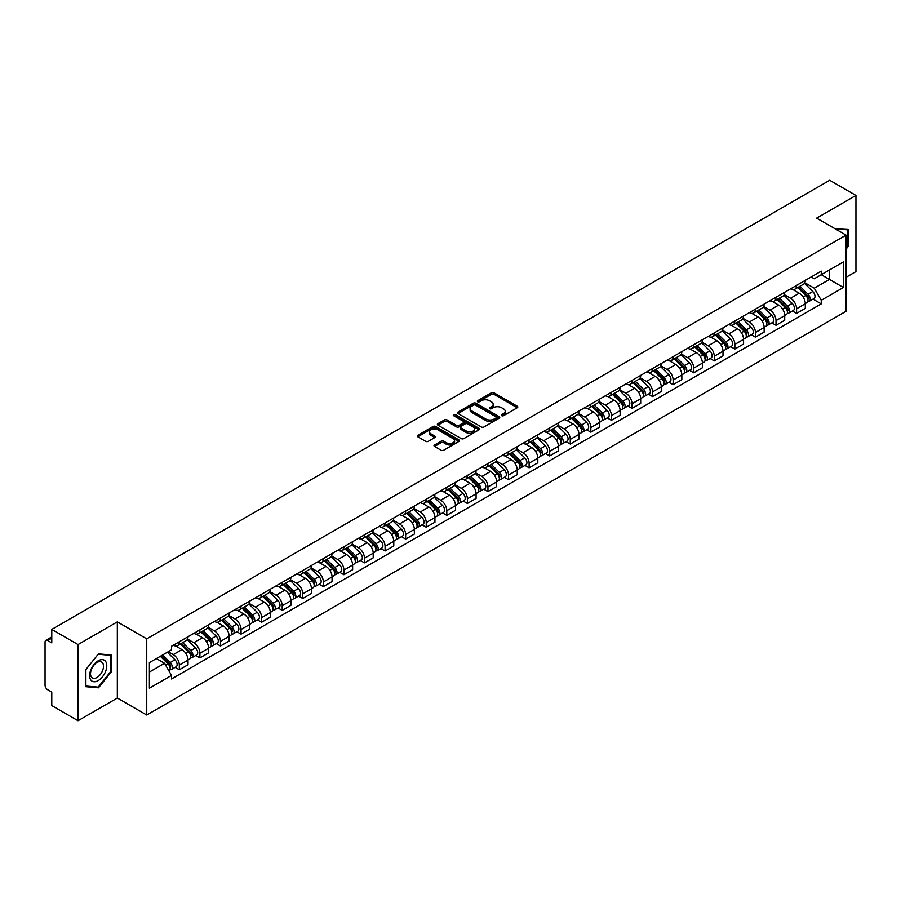 <?xml version="1.0" encoding="UTF-8"?>
<svg xmlns="http://www.w3.org/2000/svg" width="901" height="901" viewBox="0 0 901 901"><rect width="100%" height="100%" fill="white"/><g stroke="black" fill="none" stroke-linecap="round" stroke-linejoin="round"><path stroke-width="1.35" d="M501.711 415.688A1.284 0.743 0 0 0 503.524 415.688L517.287 407.736A1.836 1.059 0 0 0 517.816 406.993A1.836 1.059 0 0 0 517.287 406.25L493.973 392.791A1.836 1.059 0 0 0 491.383 392.791L477.631 400.731A1.284 0.743 0 0 0 479.445 401.778L481.224 400.754A5.857 3.379 0 0 1 489.513 400.754L491.45 401.869A5.857 3.379 0 0 1 493.174 404.267A5.857 3.379 0 0 1 491.45 406.655L489.671 407.68A1.284 0.743 0 0 0 491.484 408.727L493.264 407.702A5.857 3.379 0 0 1 501.553 407.702L503.49 408.829A5.857 3.379 0 0 1 505.213 411.216A5.857 3.379 0 0 1 503.49 413.604L501.711 414.64A1.284 0.743 0 0 0 501.711 415.688L501.711 414.64M434.552 444.97A1.836 1.059 0 0 0 434.012 445.713A1.836 1.059 0 0 0 434.552 446.457L441.096 450.23A1.836 1.059 0 0 0 443.675 450.23L458.958 441.411A1.836 1.059 0 0 0 459.499 440.668A1.836 1.059 0 0 0 458.958 439.925L435.656 426.466A1.836 1.059 0 0 0 433.066 426.466L417.782 435.284A1.836 1.059 0 0 0 417.253 436.028A1.836 1.059 0 0 0 417.782 436.782L425.689 441.344A1.836 1.059 0 0 0 428.279 441.344L434.811 437.559A1.836 1.059 0 0 0 435.352 436.816A1.836 1.059 0 0 0 434.811 436.073L430.892 433.809A4.899 2.827 0 0 1 429.462 431.804A4.899 2.827 0 0 1 432.48 429.203A4.899 2.827 0 0 1 437.818 429.811L453.158 438.663A4.899 2.827 0 0 1 454.6 440.668A4.899 2.827 0 0 1 451.57 443.281A4.899 2.827 0 0 1 446.232 442.661L443.675 441.186A1.836 1.059 0 0 0 441.096 441.186L434.552 444.97L434.552 446.457M146.739 638.854L117.333 621.87L78.027 644.564L51.774 629.416L829.697 180.279L855.95 195.438L816.644 218.132L846.062 235.105L146.739 638.854L146.739 715.011L846.062 311.262L846.062 235.105M481.359 426.984A1.836 1.059 0 0 0 483.938 426.984L499.222 418.165A1.836 1.059 0 0 0 499.762 417.422A1.836 1.059 0 0 0 499.222 416.679L475.919 403.22A1.836 1.059 0 0 0 473.329 403.22L458.046 412.039A1.836 1.059 0 0 0 457.517 412.782A1.836 1.059 0 0 0 458.046 413.536L481.359 426.984M454.093 415.958A1.284 0.743 0 0 1 455.399 416.138L455.399 414.618L479.084 428.302A1.836 1.059 0 0 1 479.625 429.045A1.836 1.059 0 0 1 479.084 429.788L463.812 438.607A1.836 1.059 0 0 1 461.222 438.607L437.92 425.159L444.452 421.409L444.452 419.889L437.92 423.661A1.836 1.059 0 0 0 437.379 424.405A1.836 1.059 0 0 0 437.92 425.159L437.92 423.661M444.452 421.409A1.836 1.059 0 0 1 447.042 421.409L447.042 419.889A1.836 1.059 0 0 0 444.452 419.889M447.042 419.889L456.492 425.34A1.836 1.059 0 0 0 459.082 425.34L463.418 422.839A1.836 1.059 0 0 0 463.959 422.096A1.836 1.059 0 0 0 463.418 421.341L453.586 415.665A1.284 0.743 0 0 1 455.399 414.618M78.027 644.564L78.027 720.721L51.774 705.562L51.774 692.081L47.685 689.727A3.728 2.151 -120 0 1 45.05 685.154L45.05 642.053A3.728 2.151 -120 0 1 45.827 640.352L51.774 636.906M846.062 277.294L855.95 271.584L855.95 195.438M78.027 720.721L117.333 698.027L146.739 715.011M51.774 629.416L51.774 642.897L47.685 640.532A3.728 2.151 -120 0 0 45.827 640.352M796.597 285.369A8.582 4.956 60 0 1 794.817 289.221L803.523 284.198A8.582 4.956 -120 0 0 805.303 280.346M784.242 294.604L790.526 298.242A8.582 4.956 60 0 1 796.597 308.75L805.303 303.727A8.582 4.956 -120 0 0 799.232 293.208L793.004 289.615M805.303 303.727L805.303 308.367L796.597 313.39L792.418 310.98M794.817 289.221A8.582 4.956 60 0 1 790.594 288.838M796.597 308.75L796.597 313.39M776.02 297.251A8.582 4.956 60 0 1 774.241 301.103L782.946 296.08A8.582 4.956 -120 0 0 784.726 292.228M771.842 322.862L776.02 325.272L784.726 320.249L784.726 315.598A8.582 4.956 -120 0 0 778.655 305.09L772.427 301.497M774.241 301.103A8.582 4.956 60 0 1 770.017 300.709M763.665 306.486L769.95 310.113A8.582 4.956 60 0 1 776.02 320.632L776.02 325.272M755.443 309.133A8.582 4.956 60 0 1 753.664 312.985L762.37 307.951A8.582 4.956 -120 0 0 764.149 304.099M751.276 334.744L755.443 337.154L764.149 332.12L764.149 327.48A8.582 4.956 -120 0 0 758.079 316.972L751.851 313.379M753.664 312.985A8.582 4.956 60 0 1 749.441 312.591M743.088 318.368L749.373 321.995A8.582 4.956 60 0 1 755.443 332.503L755.443 337.154M734.867 321.004A8.582 4.956 60 0 1 733.087 324.856L741.793 319.832A8.582 4.956 -120 0 0 743.573 315.981M730.7 346.626L734.867 349.036L743.573 344.002L743.573 339.362A8.582 4.956 -120 0 0 737.502 328.854L731.274 325.25M733.087 324.856A8.582 4.956 60 0 1 728.864 324.473M722.512 330.25L728.796 333.877A8.582 4.956 60 0 1 734.867 344.385L734.867 349.036M714.29 332.886A8.582 4.956 60 0 1 712.511 336.737L721.217 331.714A8.582 4.956 -120 0 0 722.996 327.863M710.123 358.497L714.29 360.907L722.996 355.884L722.996 351.244A8.582 4.956 -120 0 0 716.926 340.736L710.698 337.132M712.511 336.737A8.582 4.956 60 0 1 708.287 336.355M701.935 342.121L708.231 345.759A8.582 4.956 60 0 1 714.29 356.267L714.29 360.907M693.714 344.768A8.582 4.956 60 0 1 691.945 348.619L700.64 343.596A8.582 4.956 -120 0 0 702.42 339.745M689.547 370.379L693.714 372.789L702.42 367.766L702.42 363.114A8.582 4.956 -120 0 0 696.36 352.606L690.121 349.014M691.945 348.619A8.582 4.956 60 0 1 687.711 348.225M681.359 354.003L687.654 357.641A8.582 4.956 60 0 1 693.714 368.149L693.714 372.789M673.137 356.65A8.582 4.956 60 0 1 671.369 360.501L680.075 355.467A8.582 4.956 -120 0 0 681.843 351.615M668.97 382.261L673.137 384.671L681.843 379.648L681.843 374.996A8.582 4.956 -120 0 0 675.784 364.488L669.544 360.896M671.369 360.501A8.582 4.956 60 0 1 667.145 360.107M660.782 365.885L667.078 369.511A8.582 4.956 60 0 1 673.137 380.019L673.137 384.671M652.561 368.52A8.582 4.956 60 0 1 650.792 372.372L659.498 367.349A8.582 4.956 -120 0 0 661.266 363.497M648.393 394.142L652.561 396.553L661.266 391.518L661.266 386.878A8.582 4.956 -120 0 0 655.207 376.37L648.968 372.766M650.792 372.372A8.582 4.956 60 0 1 646.569 371.989M640.206 377.767L646.501 381.393A8.582 4.956 60 0 1 652.561 391.901L652.561 396.553M631.984 380.402A8.582 4.956 60 0 1 630.216 384.254L638.922 379.231A8.582 4.956 -120 0 0 640.69 375.379M627.817 406.013L631.995 408.423L640.69 403.4L640.69 398.76A8.582 4.956 -120 0 0 634.631 388.252L628.391 384.648M630.216 384.254A8.582 4.956 60 0 1 625.992 383.871M619.64 389.649L625.925 393.275A8.582 4.956 60 0 1 631.995 403.783L631.995 408.423M611.419 392.284A8.582 4.956 60 0 1 609.639 396.136L618.345 391.113A8.582 4.956 -120 0 0 620.113 387.261M607.24 417.895L611.419 420.305L620.125 415.282L620.125 410.631A8.582 4.956 -120 0 0 614.054 400.123L607.826 396.53M609.639 396.136A8.582 4.956 60 0 1 605.416 395.753M599.064 401.519L605.348 405.157A8.582 4.956 60 0 1 611.419 415.665L611.419 420.305M590.842 404.166A8.582 4.956 60 0 1 589.063 408.018L597.768 402.984A8.582 4.956 -120 0 0 599.548 399.132M586.664 429.777L590.842 432.187L599.548 427.164L599.548 422.513A8.582 4.956 -120 0 0 593.477 412.005L587.249 408.412M589.063 408.018A8.582 4.956 60 0 1 584.839 407.624M578.487 413.401L584.772 417.028A8.582 4.956 60 0 1 590.842 427.536L590.842 432.187M570.265 416.037A8.582 4.956 60 0 1 568.486 419.889L577.192 414.865A8.582 4.956 -120 0 0 578.971 411.014M566.087 441.659L570.265 444.069L578.971 439.035L578.971 434.395A8.582 4.956 -120 0 0 572.901 423.887L566.673 420.294M568.486 419.889A8.582 4.956 60 0 1 564.263 419.506M557.91 425.283L564.195 428.91A8.582 4.956 60 0 1 570.265 439.418L570.265 444.069M549.689 427.919A8.582 4.956 60 0 1 547.909 431.77L556.615 426.747A8.582 4.956 -120 0 0 558.395 422.896M545.51 453.53L549.689 455.94L558.395 450.917L558.395 446.277A8.582 4.956 -120 0 0 552.324 435.769L546.096 432.165M547.909 431.77A8.582 4.956 60 0 1 543.686 431.388M537.334 437.165L543.618 440.792A8.582 4.956 60 0 1 549.689 451.3L549.689 455.94M529.112 439.801A8.582 4.956 60 0 1 527.333 443.652L536.039 438.629A8.582 4.956 -120 0 0 537.818 434.778M524.934 465.412L529.112 467.822L537.818 462.799L537.818 458.159A8.582 4.956 -120 0 0 531.748 447.639L525.52 444.047M527.333 443.652A8.582 4.956 60 0 1 523.109 443.269M516.757 449.036L523.042 452.674A8.582 4.956 60 0 1 529.112 463.182L529.112 467.822M508.536 451.683A8.582 4.956 60 0 1 506.756 455.534L515.462 450.511A8.582 4.956 -120 0 0 517.242 446.659M504.357 477.293L508.536 479.704L517.242 474.681L517.242 470.029A8.582 4.956 -120 0 0 511.171 459.521L504.943 455.929M506.756 455.534A8.582 4.956 60 0 1 502.533 455.14M496.181 460.918L502.465 464.544A8.582 4.956 60 0 1 508.536 475.064L508.536 479.704M487.959 463.565A8.582 4.956 60 0 1 486.18 467.416L494.886 462.382A8.582 4.956 -120 0 0 496.665 458.53M483.781 489.175L487.959 491.586L496.665 486.563L496.665 481.911A8.582 4.956 -120 0 0 490.595 471.403L484.366 467.81M486.18 467.416A8.582 4.956 60 0 1 481.956 467.022M475.604 472.8L481.889 476.426A8.582 4.956 60 0 1 487.959 486.934L487.959 491.586M467.382 475.435A8.582 4.956 60 0 1 465.603 479.287L474.309 474.264A8.582 4.956 -120 0 0 476.088 470.412M463.204 501.057L467.382 503.468L476.088 498.433L476.088 493.793A8.582 4.956 -120 0 0 470.018 483.285L463.79 479.681M465.603 479.287A8.582 4.956 60 0 1 461.38 478.904M455.028 484.682L461.312 488.308A8.582 4.956 60 0 1 467.382 498.816L467.382 503.468M446.806 487.317A8.582 4.956 60 0 1 445.026 491.169L453.732 486.146A8.582 4.956 -120 0 0 455.512 482.294M442.628 512.928L446.806 515.338L455.512 510.315L455.512 505.675A8.582 4.956 -120 0 0 449.441 495.167L443.213 491.563M445.026 491.169A8.582 4.956 60 0 1 440.803 490.786M434.451 496.552L440.735 500.19A8.582 4.956 60 0 1 446.806 510.698L446.806 515.338M426.229 499.199A8.582 4.956 60 0 1 424.45 503.051L433.156 498.028A8.582 4.956 -120 0 0 434.935 494.176M422.062 524.81L426.229 527.22L434.935 522.197L434.935 517.546A8.582 4.956 -120 0 0 428.865 507.038L422.637 503.445M424.45 503.051A8.582 4.956 60 0 1 420.226 502.657M413.874 508.434L420.159 512.072A8.582 4.956 60 0 1 426.229 522.58L426.229 527.22M405.653 511.081A8.582 4.956 60 0 1 403.873 514.933L412.579 509.898A8.582 4.956 -120 0 0 414.359 506.047M401.486 536.692L405.653 539.102L414.359 534.079L414.359 529.428A8.582 4.956 -120 0 0 408.288 518.92L402.06 515.327M403.873 514.933A8.582 4.956 60 0 1 399.65 514.539M393.298 520.316L399.594 523.943A8.582 4.956 60 0 1 405.653 534.451L405.653 539.102M385.076 522.952A8.582 4.956 60 0 1 383.297 526.803L392.003 521.78A8.582 4.956 -120 0 0 393.782 517.929M380.909 548.574L385.076 550.984L393.782 545.95L393.782 541.31A8.582 4.956 -120 0 0 387.723 530.802L381.483 527.198M383.297 526.803A8.582 4.956 60 0 1 379.073 526.421M372.721 532.198L379.017 535.825A8.582 4.956 60 0 1 385.076 546.333L385.076 550.984M364.5 534.834A8.582 4.956 60 0 1 362.731 538.685L371.426 533.662A8.582 4.956 -120 0 0 373.205 529.811M360.332 560.445L364.5 562.855L373.205 557.832L373.205 553.191A8.582 4.956 -120 0 0 367.146 542.684L360.907 539.08M362.731 538.685A8.582 4.956 60 0 1 358.508 538.302M352.145 544.08L358.44 547.707A8.582 4.956 60 0 1 364.5 558.215L364.5 562.855M343.923 546.716A8.582 4.956 60 0 1 342.155 550.567L350.861 545.544A8.582 4.956 -120 0 0 352.629 541.692M339.756 572.326L343.923 574.737L352.629 569.714L352.629 565.062A8.582 4.956 -120 0 0 346.57 554.554L340.33 550.962M342.155 550.567A8.582 4.956 60 0 1 337.931 550.184M331.568 555.951L337.864 559.589A8.582 4.956 60 0 1 343.923 570.096L343.923 574.737M323.346 558.597A8.582 4.956 60 0 1 321.578 562.449L330.284 557.415A8.582 4.956 -120 0 0 332.052 553.563M319.179 584.208L323.346 586.619L332.052 581.596L332.052 576.944A8.582 4.956 -120 0 0 325.993 566.436L319.754 562.843M321.578 562.449A8.582 4.956 60 0 1 317.355 562.055M311.003 567.833L317.287 571.459A8.582 4.956 60 0 1 323.346 581.967L323.346 586.619M302.781 570.479A8.582 4.956 60 0 1 301.002 574.331L309.707 569.297A8.582 4.956 -120 0 0 311.476 565.445M298.603 596.09L302.781 598.501L311.476 593.466L311.476 588.826A8.582 4.956 -120 0 0 305.416 578.318L299.188 574.725M301.002 574.331A8.582 4.956 60 0 1 296.778 573.937M290.426 579.715L296.711 583.341A8.582 4.956 60 0 1 302.781 593.849L302.781 598.501M282.204 582.35A8.582 4.956 60 0 1 280.425 586.202L289.131 581.179A8.582 4.956 -120 0 0 290.91 577.327M278.026 607.972L282.204 610.371L290.91 605.348L290.91 600.708A8.582 4.956 -120 0 0 284.84 590.2L278.612 586.596M280.425 586.202A8.582 4.956 60 0 1 276.202 585.819M269.849 591.597L276.134 595.223A8.582 4.956 60 0 1 282.204 605.731L282.204 610.371M261.628 594.232A8.582 4.956 60 0 1 259.848 598.084L268.554 593.061A8.582 4.956 -120 0 0 270.334 589.209M257.449 619.843L261.628 622.253L270.334 617.23L270.334 612.59A8.582 4.956 -120 0 0 264.263 602.071L258.035 598.478M259.848 598.084A8.582 4.956 60 0 1 255.625 597.701M249.273 603.467L255.557 607.105A8.582 4.956 60 0 1 261.628 617.613L261.628 622.253M241.051 606.114A8.582 4.956 60 0 1 239.272 609.966L247.978 604.943A8.582 4.956 -120 0 0 249.757 601.091M236.873 631.725L241.051 634.135L249.757 629.112L249.757 624.461A8.582 4.956 -120 0 0 243.687 613.953L237.459 610.36M239.272 609.966A8.582 4.956 60 0 1 235.048 609.572M228.696 615.349L234.981 618.987A8.582 4.956 60 0 1 241.051 629.495L241.051 634.135M220.475 617.996A8.582 4.956 60 0 1 218.695 621.848L227.401 616.813A8.582 4.956 -120 0 0 229.181 612.962M216.296 643.607L220.475 646.017L229.181 640.994L229.181 636.343A8.582 4.956 -120 0 0 223.11 625.835L216.882 622.242M218.695 621.848A8.582 4.956 60 0 1 214.472 621.453M208.12 627.231L214.404 630.858A8.582 4.956 60 0 1 220.475 641.366L220.475 646.017M199.898 629.867A8.582 4.956 60 0 1 198.119 633.718L206.825 628.695A8.582 4.956 -120 0 0 208.604 624.843M195.72 655.489L199.898 657.899L208.604 652.865L208.604 648.224A8.582 4.956 -120 0 0 202.534 637.717L196.305 634.113M198.119 633.718A8.582 4.956 60 0 1 193.895 633.335M187.543 639.113L193.828 642.74A8.582 4.956 60 0 1 199.898 653.248L199.898 657.899M179.322 641.749A8.582 4.956 60 0 1 177.542 645.6L186.248 640.577A8.582 4.956 -120 0 0 188.027 636.725M175.143 667.359L179.322 669.77L188.027 664.747L188.027 660.106A8.582 4.956 -120 0 0 181.957 649.598L175.729 645.994M177.542 645.6A8.582 4.956 60 0 1 173.319 645.217M168.239 651.727L173.251 654.622A8.582 4.956 60 0 1 179.322 665.129L179.322 669.77M811.17 276.956L814.267 278.747L843.415 261.909L829.438 269.985L829.438 279.434L814.267 288.185L804.818 282.734M149.386 672.056L164.545 663.305L171.539 675.412L149.386 688.206L149.386 662.618L171.539 649.824L171.539 646.242L821.262 271.133L821.262 274.704L843.415 287.498L821.262 300.292L814.267 288.185M843.415 261.909L843.415 287.498M171.539 675.412L171.539 678.982L821.262 303.874L821.262 300.292M846.062 249.16L848.235 246.446L848.235 229.485L835.137 228.809M117.333 621.87L117.333 698.027M85.741 686.675L98.468 687.812L111.195 671.977L111.195 655.004L98.468 653.867L85.741 669.702L85.741 686.675M164.545 663.305L156.369 658.575M812.995 299.098L821.262 303.874M847.571 246.074L848.235 246.446M97.128 687.035L98.468 687.812M110.541 671.594L111.195 671.977M502.229 415.868L503.49 415.136A5.857 3.379 0 0 0 505.213 412.737L505.213 411.216M493.174 404.267L493.174 405.788A5.857 3.379 0 0 1 491.45 408.176L490.189 408.908M517.253 407.759L493.973 394.311A1.836 1.059 0 0 0 491.383 394.311L478.149 401.959M499.222 416.679L499.222 418.165L475.919 404.74A1.836 1.059 0 0 0 473.329 404.74L458.08 413.548M495.989 417.94A1.284 0.743 0 0 0 495.989 416.893L475.525 405.09A1.284 0.743 0 0 0 473.712 405.09L471.842 406.171A5.857 3.379 0 0 0 470.119 408.558A5.857 3.379 0 0 0 471.842 410.957L485.819 419.033A5.857 3.379 0 0 0 494.108 419.033L495.989 417.94L495.989 419.472A1.284 0.743 0 0 0 496.361 418.942L496.361 417.422M470.119 408.558L470.119 410.09A5.857 3.379 0 0 0 471.842 412.478L471.842 410.957M495.989 419.472L494.108 420.553A5.857 3.379 0 0 1 485.819 420.553L471.842 412.478M447.042 421.409L456.492 426.871A1.836 1.059 0 0 0 459.082 426.871L463.418 424.36A1.836 1.059 0 0 0 463.959 423.616L463.959 422.096M455.399 416.138L479.062 429.811M466.301 431.005A4.899 2.827 0 0 0 471.64 431.624A4.899 2.827 0 0 0 474.669 429.011A4.899 2.827 0 0 0 473.228 427.006L467.822 423.887A1.836 1.059 0 0 0 465.231 423.887L460.895 426.387A1.836 1.059 0 0 0 460.366 427.142A1.836 1.059 0 0 0 460.895 427.885L466.301 431.005L466.301 432.525A4.899 2.827 0 0 0 471.64 433.144A4.899 2.827 0 0 0 474.669 430.532L474.669 429.011M460.366 427.142L460.366 428.662A1.836 1.059 0 0 0 460.895 429.405L460.895 427.885M466.301 432.525L460.895 429.405M454.6 440.668L454.6 442.188A4.899 2.827 0 0 1 451.57 444.801A4.899 2.827 0 0 1 446.232 444.193L443.675 442.718A1.836 1.059 0 0 0 441.096 442.718L434.575 446.479M429.462 431.804L429.462 433.336A4.899 2.827 0 0 0 430.892 435.329L430.892 433.809M434.789 437.582L430.892 435.329M458.958 439.925L458.958 441.411L435.656 427.986A1.836 1.059 0 0 0 433.066 427.986L417.816 436.794M797.7 287.554L805.809 295.551A4.663 2.692 60 0 1 807.037 302.545L805.303 303.547M799.322 289.153L802.757 291.136M798.601 287.036L807.476 295.798A2.241 1.295 60 0 1 808.073 299.155A2.241 1.295 60 0 1 807.87 299.233M799.942 286.259L808.051 294.255A4.663 2.692 60 0 1 809.278 301.249A4.663 2.692 60 0 1 807.87 301.396M804.48 283.308L812.803 291.519A4.663 2.692 60 0 1 814.031 298.513L809.278 301.249M777.124 299.436L785.233 307.432A4.663 2.692 60 0 1 786.46 314.426L784.726 315.429M778.746 301.035L782.181 303.018M778.025 298.918L786.9 307.669A2.241 1.295 60 0 1 787.497 311.025A2.241 1.295 60 0 1 787.294 311.104M779.365 298.141L787.474 306.137A4.663 2.692 60 0 1 788.702 313.131A4.663 2.692 60 0 1 787.294 313.278M783.904 295.19L792.227 303.4A4.663 2.692 60 0 1 793.454 310.383L788.702 313.131M756.547 311.318L764.656 319.314A4.663 2.692 60 0 1 765.884 326.297L764.149 327.311M758.169 312.906L761.604 314.888M757.448 310.8L766.323 319.551A2.241 1.295 60 0 1 766.92 322.907A2.241 1.295 60 0 1 766.717 322.986M758.8 310.023L766.897 318.019A4.663 2.692 60 0 1 768.125 325.013A4.663 2.692 60 0 1 766.717 325.16M763.327 307.072L771.65 315.271A4.663 2.692 60 0 1 772.878 322.265L768.125 325.013M835.159 228.82L847.571 229.823L847.571 246.266L846.062 248.147M846.76 229.35L847.571 229.823M105.631 661.447A12.13 7.005 120 0 0 93.918 664.589A12.13 7.005 120 0 0 90.776 679.928A12.13 7.005 120 0 0 102.489 676.786A12.13 7.005 120 0 0 105.631 661.447M102.624 663.001A9.179 5.305 120 0 0 101.588 662.044A9.179 5.305 120 0 0 93.051 666.323A9.179 5.305 120 0 0 91.384 676.989A9.179 5.305 120 0 0 92.409 677.946A9.179 5.305 120 0 0 100.957 673.655A9.179 5.305 120 0 0 102.624 663.001M98.209 687.125L85.877 686.033L85.877 669.589L98.209 654.239L110.541 655.342L110.541 671.786L98.209 687.125M109.719 654.869L110.541 655.342M735.982 323.189L744.08 331.185A4.663 2.692 60 0 1 745.307 338.179L743.573 339.181M737.592 324.788L741.027 326.77M736.872 322.671L745.746 331.433A2.241 1.295 60 0 1 746.343 334.789A2.241 1.295 60 0 1 746.141 334.868M738.223 321.894L746.321 329.901A4.663 2.692 60 0 1 747.56 336.884A4.663 2.692 60 0 1 746.141 337.042M742.751 318.943L751.074 327.153A4.663 2.692 60 0 1 752.301 334.147L747.56 336.884M715.405 335.071L723.503 343.067A4.663 2.692 60 0 1 724.742 350.061L722.996 351.063M717.016 336.67L720.451 338.652M716.295 334.553L725.181 343.315A2.241 1.295 60 0 1 725.767 346.671A2.241 1.295 60 0 1 725.564 346.75M717.647 333.775L725.744 341.772A4.663 2.692 60 0 1 726.983 348.766A4.663 2.692 60 0 1 725.575 348.912M722.174 330.825L730.497 339.035A4.663 2.692 60 0 1 731.725 346.029L726.983 348.766M694.829 346.953L702.926 354.949A4.663 2.692 60 0 1 704.165 361.943L702.42 362.945M696.439 348.552L699.874 350.534M695.718 346.435L704.605 355.185A2.241 1.295 60 0 1 705.19 358.542A2.241 1.295 60 0 1 704.987 358.632M697.07 345.657L705.168 353.654A4.663 2.692 60 0 1 706.407 360.648A4.663 2.692 60 0 1 704.999 360.794M701.597 342.707L709.92 350.917A4.663 2.692 60 0 1 711.148 357.9L706.407 360.648M674.252 358.835L682.35 366.831A4.663 2.692 60 0 1 683.589 373.825L681.843 374.827M675.863 360.423L679.298 362.416M675.153 358.316L684.028 367.067A2.241 1.295 60 0 1 684.614 370.424A2.241 1.295 60 0 1 684.411 370.502M676.493 357.539L684.591 365.536A4.663 2.692 60 0 1 685.83 372.53A4.663 2.692 60 0 1 684.422 372.676M681.032 354.589L689.344 362.788A4.663 2.692 60 0 1 690.571 369.782L685.83 372.53M653.675 370.716L661.773 378.713A4.663 2.692 60 0 1 663.012 385.696L661.266 386.709M655.286 372.304L658.721 374.287M654.577 370.187L663.451 378.949A2.241 1.295 60 0 1 664.037 382.306A2.241 1.295 60 0 1 663.834 382.384M655.917 369.421L664.026 377.418A4.663 2.692 60 0 1 665.253 384.4A4.663 2.692 60 0 1 663.846 384.558M660.456 366.47L668.767 374.67A4.663 2.692 60 0 1 669.995 381.664L665.253 384.4M633.099 382.587L641.208 390.584A4.663 2.692 60 0 1 642.436 397.578L640.69 398.58M634.709 384.186L638.145 386.169M634 382.069L642.875 390.831A2.241 1.295 60 0 1 643.46 394.188A2.241 1.295 60 0 1 643.258 394.266M635.34 381.292L643.449 389.288A4.663 2.692 60 0 1 644.677 396.282A4.663 2.692 60 0 1 643.269 396.429M639.879 378.341L648.191 386.552A4.663 2.692 60 0 1 649.418 393.546L644.677 396.282M612.522 394.469L620.631 402.465A4.663 2.692 60 0 1 621.859 409.459L620.113 410.462M614.133 396.068L617.579 398.051M613.423 393.951L622.298 402.702A2.241 1.295 60 0 1 622.884 406.058A2.241 1.295 60 0 1 622.681 406.148M614.764 393.174L622.873 401.17A4.663 2.692 60 0 1 624.1 408.164A4.663 2.692 60 0 1 622.692 408.311M619.302 390.223L627.614 398.433A4.663 2.692 60 0 1 628.853 405.427L624.1 408.164M591.946 406.351L600.055 414.347A4.663 2.692 60 0 1 601.282 421.341L599.537 422.344M593.556 407.939L597.003 409.932M592.847 405.833L601.722 414.584A2.241 1.295 60 0 1 602.307 417.94A2.241 1.295 60 0 1 602.105 418.019M594.187 405.056L602.296 413.052A4.663 2.692 60 0 1 603.524 420.046A4.663 2.692 60 0 1 602.116 420.193M598.726 402.105L607.037 410.315A4.663 2.692 60 0 1 608.276 417.298L603.524 420.046M571.369 418.233L579.478 426.229A4.663 2.692 60 0 1 580.706 433.212L578.96 434.226M572.991 419.821L576.426 421.803M572.27 417.715L581.145 426.466A2.241 1.295 60 0 1 581.731 429.822A2.241 1.295 60 0 1 581.528 429.901M573.61 416.938L581.719 424.934A4.663 2.692 60 0 1 582.947 431.917A4.663 2.692 60 0 1 581.539 432.075M578.149 413.987L586.461 422.186A4.663 2.692 60 0 1 587.7 429.18L582.947 431.917M550.793 430.104L558.902 438.1A4.663 2.692 60 0 1 560.129 445.094L558.395 446.096M552.414 431.703L555.849 433.685M551.694 429.586L560.568 438.348A2.241 1.295 60 0 1 561.154 441.704A2.241 1.295 60 0 1 560.951 441.783M553.034 428.808L561.143 436.805A4.663 2.692 60 0 1 562.37 443.799A4.663 2.692 60 0 1 560.963 443.956M557.573 425.858L565.884 434.068A4.663 2.692 60 0 1 567.123 441.062L562.37 443.799M530.216 441.986L538.325 449.982A4.663 2.692 60 0 1 539.553 456.976L537.818 457.978M531.838 443.585L535.273 445.567M531.117 441.467L539.992 450.23A2.241 1.295 60 0 1 540.589 453.586A2.241 1.295 60 0 1 540.375 453.665M532.457 440.69L540.566 448.687A4.663 2.692 60 0 1 541.794 455.681A4.663 2.692 60 0 1 540.386 455.827M536.996 437.74L545.319 445.95A4.663 2.692 60 0 1 546.547 452.944L541.794 455.681M509.639 453.867L517.748 461.864A4.663 2.692 60 0 1 518.976 468.858L517.242 469.86M511.261 455.467L514.696 457.449M510.54 453.349L519.415 462.1A2.241 1.295 60 0 1 520.012 465.457A2.241 1.295 60 0 1 519.798 465.547M511.881 452.572L519.99 460.569A4.663 2.692 60 0 1 521.217 467.563A4.663 2.692 60 0 1 519.809 467.709M516.419 449.622L524.742 457.832A4.663 2.692 60 0 1 525.97 464.815L521.217 467.563M489.063 465.749L497.172 473.746A4.663 2.692 60 0 1 498.399 480.74L496.665 481.742M490.685 467.337L494.12 469.32M489.964 465.231L498.839 473.982A2.241 1.295 60 0 1 499.436 477.339A2.241 1.295 60 0 1 499.233 477.417M491.304 464.454L499.413 472.451A4.663 2.692 60 0 1 500.641 479.445A4.663 2.692 60 0 1 499.233 479.591M495.843 461.503L504.166 469.703A4.663 2.692 60 0 1 505.393 476.697L500.641 479.445M468.486 477.62L476.595 485.628A4.663 2.692 60 0 1 477.823 492.61L476.088 493.613M470.108 479.219L473.543 481.202M469.387 477.102L478.262 485.864A2.241 1.295 60 0 1 478.859 489.22A2.241 1.295 60 0 1 478.656 489.299M470.727 476.336L478.836 484.333A4.663 2.692 60 0 1 480.064 491.315A4.663 2.692 60 0 1 478.656 491.473M475.266 473.385L483.589 481.584A4.663 2.692 60 0 1 484.817 488.579L480.064 491.315M447.91 489.502L456.019 497.498A4.663 2.692 60 0 1 457.246 504.492L455.512 505.495M449.531 491.101L452.966 493.084M448.811 488.984L457.685 497.746A2.241 1.295 60 0 1 458.282 501.102A2.241 1.295 60 0 1 458.08 501.181M450.151 488.207L458.26 496.203A4.663 2.692 60 0 1 459.487 503.197A4.663 2.692 60 0 1 458.08 503.344M454.69 485.256L463.013 493.466A4.663 2.692 60 0 1 464.24 500.46L459.487 503.197M427.333 501.384L435.442 509.38A4.663 2.692 60 0 1 436.67 516.374L434.935 517.377M428.955 502.983L432.39 504.965M428.234 500.866L437.109 509.617A2.241 1.295 60 0 1 437.706 512.973A2.241 1.295 60 0 1 437.503 513.063M429.586 500.089L437.683 508.085A4.663 2.692 60 0 1 438.922 515.079A4.663 2.692 60 0 1 437.503 515.226M434.113 497.138L442.436 505.348A4.663 2.692 60 0 1 443.664 512.331L438.922 515.079M406.768 513.266L414.865 521.262A4.663 2.692 60 0 1 416.093 528.256L414.359 529.259M408.378 514.854L411.813 516.847M407.657 512.748L416.532 521.499A2.241 1.295 60 0 1 417.129 524.855A2.241 1.295 60 0 1 416.926 524.934M409.009 511.971L417.107 519.967A4.663 2.692 60 0 1 418.346 526.961A4.663 2.692 60 0 1 416.938 527.108M413.536 509.02L421.859 517.219A4.663 2.692 60 0 1 423.087 524.213L418.346 526.961M386.191 525.148L394.289 533.144A4.663 2.692 60 0 1 395.528 540.127L393.782 541.141M387.802 526.736L391.237 528.718M387.081 524.619L395.967 533.381A2.241 1.295 60 0 1 396.553 536.737A2.241 1.295 60 0 1 396.35 536.816M388.432 523.853L396.53 531.849A4.663 2.692 60 0 1 397.769 538.832A4.663 2.692 60 0 1 396.361 538.989M392.96 520.902L401.283 529.101A4.663 2.692 60 0 1 402.51 536.095L397.769 538.832M365.615 537.019L373.712 545.015A4.663 2.692 60 0 1 374.951 552.009L373.205 553.011M367.225 538.618L370.66 540.6M366.504 536.5L375.39 545.263A2.241 1.295 60 0 1 375.976 548.619A2.241 1.295 60 0 1 375.773 548.698M367.856 535.723L375.954 543.72A4.663 2.692 60 0 1 377.192 550.714A4.663 2.692 60 0 1 375.785 550.86M372.395 532.773L380.706 540.983A4.663 2.692 60 0 1 381.934 547.977L377.192 550.714M345.038 548.9L353.136 556.897A4.663 2.692 60 0 1 354.375 563.891L352.629 564.893M346.648 550.5L350.084 552.482M345.939 548.382L354.814 557.145A2.241 1.295 60 0 1 355.399 560.49A2.241 1.295 60 0 1 355.197 560.58M347.279 547.605L355.388 555.602A4.663 2.692 60 0 1 356.616 562.596A4.663 2.692 60 0 1 355.208 562.742M351.818 544.654L360.13 552.865A4.663 2.692 60 0 1 361.357 559.859L356.616 562.596M324.461 560.782L332.57 568.779A4.663 2.692 60 0 1 333.798 575.773L332.052 576.775M326.072 562.37L329.507 564.364M325.362 560.264L334.237 569.015A2.241 1.295 60 0 1 334.823 572.372A2.241 1.295 60 0 1 334.62 572.45M326.703 559.487L334.812 567.484A4.663 2.692 60 0 1 336.039 574.478A4.663 2.692 60 0 1 334.631 574.624M331.241 556.536L339.553 564.747A4.663 2.692 60 0 1 340.781 571.73L336.039 574.478M303.885 572.664L311.994 580.661A4.663 2.692 60 0 1 313.221 587.643L311.476 588.657M305.495 574.252L308.93 576.235M304.786 572.146L313.661 580.897A2.241 1.295 60 0 1 314.246 584.253A2.241 1.295 60 0 1 314.044 584.332M306.126 571.369L314.235 579.366A4.663 2.692 60 0 1 315.463 586.36A4.663 2.692 60 0 1 314.055 586.506M310.665 568.418L318.977 576.617A4.663 2.692 60 0 1 320.204 583.611L315.463 586.36M283.308 584.535L291.417 592.531A4.663 2.692 60 0 1 292.645 599.525L290.899 600.528M284.919 586.134L288.365 588.116M284.209 584.017L293.084 592.779A2.241 1.295 60 0 1 293.67 596.135A2.241 1.295 60 0 1 293.467 596.214M285.549 583.24L293.658 591.247A4.663 2.692 60 0 1 294.886 598.23A4.663 2.692 60 0 1 293.478 598.388M290.088 580.289L298.4 588.499A4.663 2.692 60 0 1 299.639 595.493L294.886 598.23M262.732 596.417L270.841 604.413A4.663 2.692 60 0 1 272.068 611.407L270.323 612.41M264.353 598.016L267.788 599.998M263.633 595.899L272.507 604.661A2.241 1.295 60 0 1 273.093 608.017A2.241 1.295 60 0 1 272.89 608.096M264.973 595.122L273.082 603.118A4.663 2.692 60 0 1 274.309 610.112A4.663 2.692 60 0 1 272.902 610.259M269.512 592.171L277.823 600.381A4.663 2.692 60 0 1 279.062 607.375L274.309 610.112M242.155 608.299L250.264 616.295A4.663 2.692 60 0 1 251.492 623.289L249.757 624.292M243.777 609.898L247.212 611.88M243.056 607.781L251.931 616.532A2.241 1.295 60 0 1 252.517 619.888A2.241 1.295 60 0 1 252.314 619.978M244.396 607.004L252.505 615A4.663 2.692 60 0 1 253.733 621.994A4.663 2.692 60 0 1 252.325 622.14M248.935 604.053L257.247 612.263A4.663 2.692 60 0 1 258.486 619.246L253.733 621.994M221.578 620.181L229.687 628.177A4.663 2.692 60 0 1 230.915 635.171L229.181 636.174M223.2 621.769L226.635 623.751M222.479 619.663L231.354 628.414A2.241 1.295 60 0 1 231.94 631.77A2.241 1.295 60 0 1 231.737 631.849M223.82 618.886L231.929 626.882A4.663 2.692 60 0 1 233.156 633.876A4.663 2.692 60 0 1 231.748 634.022M228.358 615.935L236.681 624.134A4.663 2.692 60 0 1 237.909 631.128L233.156 633.876M201.002 632.063L209.111 640.059A4.663 2.692 60 0 1 210.338 647.042L208.604 648.044M202.624 633.651L206.059 635.633M201.903 631.533L210.778 640.296A2.241 1.295 60 0 1 211.375 643.652A2.241 1.295 60 0 1 211.161 643.731M203.243 630.768L211.352 638.764A4.663 2.692 60 0 1 212.58 645.747A4.663 2.692 60 0 1 211.172 645.904M207.782 627.817L216.105 636.016A4.663 2.692 60 0 1 217.332 643.01L212.58 645.747M180.425 643.933L188.534 651.93A4.663 2.692 60 0 1 189.762 658.924L188.027 659.926M182.047 645.533L185.482 647.515M181.326 643.415L190.201 652.178A2.241 1.295 60 0 1 190.798 655.534A2.241 1.295 60 0 1 190.595 655.613M182.666 642.638L190.775 650.635A4.663 2.692 60 0 1 192.003 657.629A4.663 2.692 60 0 1 190.595 657.775M187.205 639.687L195.528 647.898A4.663 2.692 60 0 1 196.756 654.892L192.003 657.629M160.333 656.288L167.958 663.812A4.663 2.692 60 0 1 169.185 670.806L168.96 670.941M161.47 657.415L164.906 659.397M161.234 655.77L169.625 664.048A2.241 1.295 60 0 1 170.221 667.404A2.241 1.295 60 0 1 170.019 667.495M162.574 654.993L170.199 662.517A4.663 2.692 60 0 1 171.427 669.511A4.663 2.692 60 0 1 170.019 669.657M167.327 652.256L174.952 659.78A4.663 2.692 60 0 1 176.179 666.763L171.427 669.511M199.898 653.248L208.604 648.224M220.475 641.366L229.181 636.343M241.051 629.495L249.757 624.461M261.628 617.613L270.334 612.59M282.204 605.731L290.91 600.708M302.781 593.849L311.476 588.826M323.346 581.967L332.052 576.944M343.923 570.096L352.629 565.062M364.5 558.215L373.205 553.191M385.076 546.333L393.782 541.31M405.653 534.451L414.359 529.428M426.229 522.58L434.935 517.546M446.806 510.698L455.512 505.675M467.382 498.816L476.088 493.793M487.959 486.934L496.665 481.911M508.536 475.064L517.242 470.029M529.112 463.182L537.818 458.159M549.689 451.3L558.395 446.277M570.265 439.418L578.971 434.395M590.842 427.536L599.548 422.513M611.419 415.665L620.125 410.631M631.995 403.783L640.69 398.76M652.561 391.901L661.266 386.878M673.137 380.019L681.843 374.996M693.714 368.149L702.42 363.114M714.29 356.267L722.996 351.244M734.867 344.385L743.573 339.362M755.443 332.503L764.149 327.48M776.02 320.632L784.726 315.598M179.322 665.129L188.027 660.106M173.251 654.622L181.957 649.598M193.828 642.74L202.534 637.717M214.404 630.858L223.11 625.835M234.981 618.987L243.687 613.953M255.557 607.105L264.263 602.071M276.134 595.223L284.84 590.2M296.711 583.341L305.416 578.318M317.287 571.459L325.993 566.436M337.864 559.589L346.57 554.554M358.44 547.707L367.146 542.684M379.017 535.825L387.723 530.802M399.594 523.943L408.288 518.92M420.159 512.072L428.865 507.038M440.735 500.19L449.441 495.167M461.312 488.308L470.018 483.285M481.889 476.426L490.595 471.403M502.465 464.544L511.171 459.521M523.042 452.674L531.748 447.639M543.618 440.792L552.324 435.769M564.195 428.91L572.901 423.887M584.772 417.028L593.477 412.005M605.348 405.157L614.054 400.123M625.925 393.275L634.631 388.252M646.501 381.393L655.207 376.37M667.078 369.511L675.784 364.488M687.654 357.641L696.36 352.606M708.231 345.759L716.926 340.736M728.796 333.877L737.502 328.854M749.373 321.995L758.079 316.972M769.95 310.113L778.655 305.09M790.526 298.242L799.232 293.208M51.774 638.167L47.685 640.532M503.49 415.136L503.49 413.604M489.671 408.727L489.671 407.68M491.45 408.176L491.45 406.655M477.631 401.778L477.631 400.731M491.383 394.311L491.383 392.791M493.973 394.311L493.973 392.791M517.287 407.736L517.287 406.25M458.046 413.536L458.046 412.039M473.329 404.74L473.329 403.22M475.919 404.74L475.919 403.22M485.819 420.553L485.819 419.033M494.108 420.553L494.108 419.033M456.492 426.871L456.492 425.34M459.082 426.871L459.082 425.34M463.418 424.36L463.418 422.839M479.084 429.788L479.084 428.302M441.096 442.718L441.096 441.186M443.675 442.718L443.675 441.186M446.232 444.193L446.232 442.661M434.811 437.559L434.811 436.073M417.782 436.782L417.782 435.284M433.066 427.986L433.066 426.466M435.656 427.986L435.656 426.466M805.809 295.551L803.129 297.093M808.535 298.13L807.69 298.614M812.803 291.519L808.051 294.255M785.233 307.432L782.552 308.975M787.958 310L787.114 310.485M792.227 303.4L787.474 306.137M764.656 319.314L761.976 320.857M767.382 321.882L766.537 322.367M771.65 315.271L766.897 318.019M744.08 331.185L741.399 332.739M746.805 333.764L745.96 334.248M751.074 327.153L746.321 329.901M723.503 343.067L720.823 344.621M726.229 345.646L725.384 346.13M730.497 339.035L725.744 341.772M702.926 354.949L700.257 356.492M705.652 357.517L704.819 358.001M709.92 350.917L705.168 353.654M682.35 366.831L679.681 368.374M685.075 369.399L684.242 369.883M689.344 362.788L684.591 365.536M661.773 378.713L659.104 380.256M664.499 381.281L663.665 381.765M668.767 374.67L664.026 377.418M641.208 390.584L638.527 392.138M643.922 393.163L643.089 393.647M648.191 386.552L643.449 389.288M620.631 402.465L617.951 404.008M623.346 405.033L622.512 405.529M627.614 398.433L622.873 401.17M600.055 414.347L597.374 415.89M602.769 416.915L601.936 417.4M607.037 410.315L602.296 413.052M579.478 426.229L576.798 427.772M582.204 428.797L581.359 429.281M586.461 422.186L581.719 424.934M558.902 438.1L556.221 439.654M561.627 440.679L560.782 441.163M565.884 434.068L561.143 436.805M538.325 449.982L535.644 451.525M541.05 452.561L540.206 453.045M545.319 445.95L540.566 448.687M517.748 461.864L515.068 463.407M520.474 464.432L519.629 464.916M524.742 457.832L519.99 460.569M497.172 473.746L494.491 475.289M499.897 476.314L499.053 476.798M504.166 469.703L499.413 472.451M476.595 485.628L473.915 487.171M479.321 488.196L478.476 488.68M483.589 481.584L478.836 484.333M456.019 497.498L453.338 499.053M458.744 500.078L457.899 500.562M463.013 493.466L458.26 496.203M435.442 509.38L432.762 510.923M438.168 511.948L437.323 512.444M442.436 505.348L437.683 508.085M414.865 521.262L412.185 522.805M417.591 523.83L416.746 524.314M421.859 517.219L417.107 519.967M394.289 533.144L391.62 534.687M397.014 535.712L396.181 536.196M401.283 529.101L396.53 531.849M373.712 545.015L371.043 546.569M376.438 547.594L375.604 548.078M380.706 540.983L375.954 543.72M353.136 556.897L350.466 558.44M355.861 559.476L355.028 559.96M360.13 552.865L355.388 555.602M332.57 568.779L329.89 570.322M335.285 571.347L334.451 571.831M339.553 564.747L334.812 567.484M311.994 580.661L309.313 582.204M314.708 583.229L313.875 583.713M318.977 576.617L314.235 579.366M291.417 592.531L288.737 594.086M294.131 595.111L293.298 595.595M298.4 588.499L293.658 591.247M270.841 604.413L268.16 605.968M273.566 606.992L272.721 607.477M277.823 600.381L273.082 603.118M250.264 616.295L247.584 617.838M252.99 618.863L252.145 619.347M257.247 612.263L252.505 615M229.687 628.177L227.007 629.72M232.413 630.745L231.568 631.229M236.681 624.134L231.929 626.882M209.111 640.059L206.43 641.602M211.836 642.627L210.992 643.111M216.105 636.016L211.352 638.764M188.534 651.93L185.854 653.484M191.26 654.509L190.415 654.993M195.528 647.898L190.775 650.635M167.958 663.812L165.626 665.163M170.683 666.38L169.839 666.875M174.952 659.78L170.199 662.517"/></g></svg>
